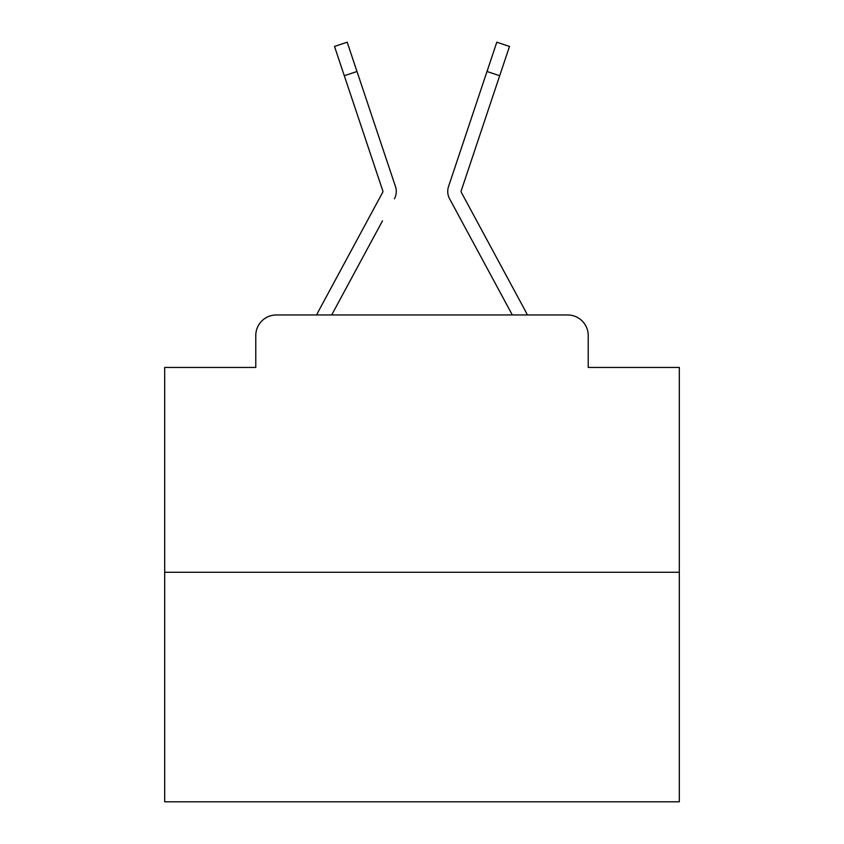 <?xml version="1.0" encoding="UTF-8"?>
<svg xmlns="http://www.w3.org/2000/svg" width="844" height="844" viewBox="0 0 844 844"><rect width="100%" height="100%" fill="white"/><g stroke="black" fill="none" stroke-linecap="round" stroke-linejoin="round"><path stroke-width="1.27" d="M255.774 335.543L255.774 367.446L255.774 335.543A20.583 20.583 0 0 1 276.357 314.96L316.679 314.96A51.463 51.463 0 0 1 318.568 311.088L382.638 192.421A2.057 2.057 0 0 0 382.786 190.786L334.509 46.441L347.2 42.2L356.991 71.487L344.31 75.728M679.314 572.274L164.685 572.274L164.685 801.8L679.314 801.8L679.314 367.446L588.226 367.446L588.226 335.543A20.583 20.583 0 0 0 567.643 314.96L276.357 314.96M164.685 572.274L164.685 367.446L255.774 367.446M382.49 220.854L331.681 314.96L380.233 225.042L331.681 314.96L380.233 225.042L331.681 314.96L380.233 225.042L331.681 314.96L380.233 225.042L331.681 314.96L380.233 225.042L331.681 314.96L380.233 225.042L331.681 314.96L380.233 225.042L331.681 314.96L380.233 225.042L331.681 314.96L380.233 225.042L331.681 314.96L380.233 225.042L331.681 314.96L380.233 225.042L331.681 314.96L380.233 225.042L331.681 314.96L380.233 225.042L331.681 314.96L380.233 225.042L331.681 314.96L380.233 225.042L331.681 314.96L380.233 225.042L331.681 314.96L380.233 225.042L331.681 314.96L380.233 225.042L331.681 314.96L380.233 225.042L331.681 314.96L380.233 225.042L331.681 314.96L380.233 225.042L331.681 314.96L341.714 314.96M502.286 314.96L512.319 314.96L449.588 198.783A15.435 15.435 0 0 1 448.533 186.545L496.799 42.2L509.491 46.441L499.69 75.728L487.009 71.487M499.69 75.728L461.214 190.786A2.057 2.057 0 0 0 461.109 191.44A2.057 2.057 0 0 1 461.214 190.786A2.057 2.057 0 0 0 461.109 191.44A2.057 2.057 0 0 1 461.214 190.786A2.057 2.057 0 0 0 461.109 191.44A2.057 2.057 0 0 1 461.214 190.786A2.057 2.057 0 0 0 461.109 191.44A2.057 2.057 0 0 1 461.214 190.786A2.057 2.057 0 0 0 461.109 191.44A2.057 2.057 0 0 1 461.214 190.786A2.057 2.057 0 0 0 461.109 191.44A2.057 2.057 0 0 1 461.214 190.786A2.057 2.057 0 0 0 461.109 191.44A2.057 2.057 0 0 1 461.214 190.786A2.057 2.057 0 0 0 461.109 191.44A2.057 2.057 0 0 1 461.214 190.786A2.057 2.057 0 0 0 461.109 191.44A2.057 2.057 0 0 1 461.214 190.786A2.057 2.057 0 0 0 461.109 191.44A2.057 2.057 0 0 1 461.214 190.786A2.057 2.057 0 0 0 461.109 191.44A2.057 2.057 0 0 1 461.214 190.786A2.057 2.057 0 0 0 461.109 191.44A2.057 2.057 0 0 1 461.214 190.786A2.057 2.057 0 0 0 461.109 191.44A2.057 2.057 0 0 1 461.214 190.786A2.057 2.057 0 0 0 461.109 191.44A2.057 2.057 0 0 1 461.214 190.786A2.057 2.057 0 0 0 461.109 191.44A2.057 2.057 0 0 1 461.214 190.786A2.057 2.057 0 0 0 461.109 191.44A2.057 2.057 0 0 1 461.214 190.786A2.057 2.057 0 0 0 461.109 191.44A2.057 2.057 0 0 1 461.214 190.786A2.057 2.057 0 0 0 461.109 191.44A2.057 2.057 0 0 1 461.214 190.786A2.057 2.057 0 0 0 461.109 191.44A2.057 2.057 0 0 1 461.214 190.786A2.057 2.057 0 0 0 461.109 191.44A2.057 2.057 0 0 1 461.214 190.786A2.057 2.057 0 0 0 461.109 191.44A2.057 2.057 0 0 1 461.214 190.786A2.057 2.057 0 0 0 461.109 191.44A2.057 2.057 0 0 1 461.214 190.786A2.057 2.057 0 0 0 461.362 192.421A2.057 2.057 0 0 1 461.109 191.44A2.057 2.057 0 0 0 461.362 192.421A2.057 2.057 0 0 1 461.109 191.44A2.057 2.057 0 0 0 461.362 192.421A2.057 2.057 0 0 1 461.109 191.44A2.057 2.057 0 0 0 461.362 192.421A2.057 2.057 0 0 1 461.109 191.44A2.057 2.057 0 0 0 461.362 192.421A2.057 2.057 0 0 1 461.109 191.44A2.057 2.057 0 0 0 461.362 192.421A2.057 2.057 0 0 1 461.109 191.44A2.057 2.057 0 0 0 461.362 192.421A2.057 2.057 0 0 1 461.109 191.44A2.057 2.057 0 0 0 461.362 192.421A2.057 2.057 0 0 1 461.109 191.44A2.057 2.057 0 0 0 461.362 192.421A2.057 2.057 0 0 1 461.109 191.44A2.057 2.057 0 0 0 461.362 192.421A2.057 2.057 0 0 1 461.109 191.44A2.057 2.057 0 0 0 461.362 192.421A2.057 2.057 0 0 1 461.109 191.44A2.057 2.057 0 0 0 461.362 192.421A2.057 2.057 0 0 1 461.109 191.44A2.057 2.057 0 0 0 461.362 192.421A2.057 2.057 0 0 1 461.109 191.44A2.057 2.057 0 0 0 461.362 192.421A2.057 2.057 0 0 1 461.109 191.44A2.057 2.057 0 0 0 461.362 192.421A2.057 2.057 0 0 1 461.109 191.44A2.057 2.057 0 0 0 461.362 192.421A2.057 2.057 0 0 1 461.109 191.44A2.057 2.057 0 0 0 461.362 192.421A2.057 2.057 0 0 1 461.109 191.44A2.057 2.057 0 0 0 461.362 192.421A2.057 2.057 0 0 1 461.109 191.44A2.057 2.057 0 0 0 461.362 192.421A2.057 2.057 0 0 1 461.109 191.44A2.057 2.057 0 0 0 461.362 192.421A2.057 2.057 0 0 1 461.109 191.44A2.057 2.057 0 0 0 461.362 192.421A2.057 2.057 0 0 1 461.109 191.44A2.057 2.057 0 0 0 461.362 192.421A2.057 2.057 0 0 1 461.109 191.44A2.057 2.057 0 0 0 461.362 192.421A2.057 2.057 0 0 1 461.109 191.44A2.057 2.057 0 0 0 461.362 192.421A2.057 2.057 0 0 1 461.109 191.44A2.057 2.057 0 0 0 461.362 192.421A2.057 2.057 0 0 1 461.109 191.44A2.057 2.057 0 0 0 461.362 192.421A2.057 2.057 0 0 1 461.109 191.44A2.057 2.057 0 0 0 461.362 192.421A2.057 2.057 0 0 1 461.109 191.44A2.057 2.057 0 0 0 461.362 192.421L525.432 311.088A51.463 51.463 0 0 1 527.321 314.96L567.643 314.96M588.226 367.446L588.226 335.543M394.412 198.783A15.435 15.435 0 0 0 395.467 186.545L356.991 71.487M475.699 105.289L448.533 186.545M382.891 191.44A2.057 2.057 0 0 1 382.638 192.421A2.057 2.057 0 0 0 382.891 191.44A2.057 2.057 0 0 1 382.638 192.421A2.057 2.057 0 0 0 382.891 191.44A2.057 2.057 0 0 1 382.638 192.421A2.057 2.057 0 0 0 382.891 191.44A2.057 2.057 0 0 1 382.638 192.421A2.057 2.057 0 0 0 382.891 191.44A2.057 2.057 0 0 1 382.638 192.421A2.057 2.057 0 0 0 382.891 191.44A2.057 2.057 0 0 1 382.638 192.421A2.057 2.057 0 0 0 382.891 191.44A2.057 2.057 0 0 1 382.638 192.421A2.057 2.057 0 0 0 382.891 191.44A2.057 2.057 0 0 1 382.638 192.421A2.057 2.057 0 0 0 382.891 191.44A2.057 2.057 0 0 1 382.638 192.421A2.057 2.057 0 0 0 382.891 191.44A2.057 2.057 0 0 1 382.638 192.421A2.057 2.057 0 0 0 382.891 191.44A2.057 2.057 0 0 1 382.638 192.421A2.057 2.057 0 0 0 382.891 191.44A2.057 2.057 0 0 1 382.638 192.421A2.057 2.057 0 0 0 382.891 191.44A2.057 2.057 0 0 1 382.638 192.421A2.057 2.057 0 0 0 382.891 191.44A2.057 2.057 0 0 1 382.638 192.421A2.057 2.057 0 0 0 382.891 191.44A2.057 2.057 0 0 1 382.638 192.421A2.057 2.057 0 0 0 382.786 190.786A2.057 2.057 0 0 1 382.891 191.44A2.057 2.057 0 0 0 382.786 190.786A2.057 2.057 0 0 1 382.891 191.44A2.057 2.057 0 0 0 382.786 190.786A2.057 2.057 0 0 1 382.891 191.44A2.057 2.057 0 0 0 382.786 190.786A2.057 2.057 0 0 1 382.891 191.44A2.057 2.057 0 0 0 382.786 190.786A2.057 2.057 0 0 1 382.891 191.44A2.057 2.057 0 0 0 382.786 190.786A2.057 2.057 0 0 1 382.891 191.44A2.057 2.057 0 0 0 382.786 190.786A2.057 2.057 0 0 1 382.891 191.44A2.057 2.057 0 0 0 382.786 190.786A2.057 2.057 0 0 1 382.891 191.44A2.057 2.057 0 0 0 382.786 190.786A2.057 2.057 0 0 1 382.891 191.44A2.057 2.057 0 0 0 382.786 190.786A2.057 2.057 0 0 1 382.891 191.44A2.057 2.057 0 0 0 382.786 190.786A2.057 2.057 0 0 1 382.891 191.44A2.057 2.057 0 0 0 382.786 190.786A2.057 2.057 0 0 1 382.891 191.44A2.057 2.057 0 0 0 382.786 190.786A2.057 2.057 0 0 1 382.891 191.44A2.057 2.057 0 0 0 382.786 190.786A2.057 2.057 0 0 1 382.891 191.44A2.057 2.057 0 0 0 382.786 190.786A2.057 2.057 0 0 1 382.891 191.44A2.057 2.057 0 0 0 382.786 190.786A2.057 2.057 0 0 1 382.891 191.44A2.057 2.057 0 0 0 382.786 190.786A2.057 2.057 0 0 1 382.891 191.44A2.057 2.057 0 0 0 382.786 190.786A2.057 2.057 0 0 1 382.891 191.44A2.057 2.057 0 0 0 382.786 190.786A2.057 2.057 0 0 1 382.891 191.44A2.057 2.057 0 0 0 382.786 190.786A2.057 2.057 0 0 1 382.891 191.44A2.057 2.057 0 0 0 382.786 190.786M461.51 220.854L449.588 198.783M368.3 105.289L395.467 186.545M334.509 46.441L347.2 42.2M496.799 42.2L509.491 46.441"/></g></svg>
